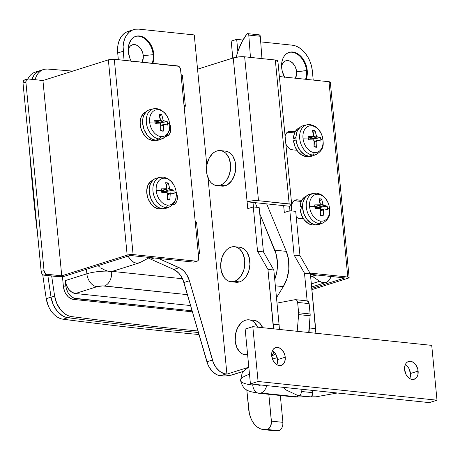 <?xml version="1.0" encoding="UTF-8"?>
<svg xmlns="http://www.w3.org/2000/svg" width="460" height="460" viewBox="0 0 460 460"><rect width="100%" height="100%" fill="white"/><g stroke="black" fill="none" stroke-linecap="round" stroke-linejoin="round"><path stroke-width="0.69" d="M139.156 262.913A12.316 8.619 -107.5 0 1 128.162 256.128L129.921 258.974L132.664 261.613L135.734 263.017L137.281 263.2L140.162 262.493L148.603 258.031L140.162 262.493A12.316 8.619 -107.5 0 1 139.156 262.913L112.798 271.239A12.316 8.619 72.5 0 1 112.211 271.394L182.482 278.737L112.211 271.394A12.316 8.619 72.5 0 0 113.804 270.813M104.397 285.97L187.439 294.653L102.655 285.901L96.968 286.707L75.4 293.514L190.601 305.561L75.4 293.514L96.968 286.707A5.278 1.098 -5.5 0 1 104.397 285.97A12.316 8.412 -84 0 0 111.642 271.486A12.316 8.412 96 0 1 104.397 285.97M98.722 266.231L100.073 267.34L98.722 266.231M101.528 268.341L104.621 269.997L101.528 268.341M107.778 271.112L104.621 269.997L107.778 271.112A17.595 3.657 174.5 0 0 86.865 273.78A17.595 3.657 -5.5 0 1 107.778 271.112L109.819 271.48L107.778 271.112M86.434 269.307L86.865 273.78L65.303 280.589L65.797 285.729L63.399 286.482L64.521 291.145L65.55 293.308L68.333 296.872L71.731 299L73.502 299.414L75.894 298.655L192.125 310.81L74.129 298.241L70.731 296.113L67.948 292.548L66.194 288.086L65.303 280.589L66.424 285.252L68.736 289.34L71.892 292.244L75.4 293.514A12.316 8.619 72.5 0 1 65.303 280.589L86.865 273.78A12.316 8.619 72.5 0 0 96.968 286.707A12.316 8.619 -107.5 0 1 86.865 273.78L86.434 269.307M47.127 302.714L46.328 299.19L48.421 306.176L47.127 302.714M48.708 306.797L48.818 307.027A21.114 14.783 -107.5 0 1 46.31 299.08A21.114 14.783 -107.5 0 1 46.241 298.666L51.037 297.148L47.869 275.575A1407.565 985.372 72.5 0 0 51.037 297.148A1407.565 985.372 -107.5 0 1 47.869 275.575A1407.565 985.372 -107.5 0 0 51.037 297.148L46.241 298.666A21.114 14.783 72.5 0 0 63.06 319.211A7037.822 4926.853 72.5 0 0 162.771 330.924A7037.822 4926.853 72.5 0 0 199.007 334.546A7037.822 4926.853 -107.5 0 1 162.771 330.924A7037.822 4926.853 -107.5 0 1 63.06 319.211L67.856 317.699L65.01 316.986L62.203 315.6L57.08 311.023L54.947 307.987L53.187 304.583L51.037 297.148L54.631 296.016A1407.565 985.372 -107.5 0 1 51.681 275.977A1407.565 985.372 -107.5 0 0 54.631 296.016L51.037 297.148A21.114 14.783 72.5 0 0 67.856 317.699L63.06 319.211A21.114 14.783 -107.5 0 1 48.818 307.027M31.935 79.373L34.333 74.727L36.328 72.628L40.003 70.621L36.328 72.628L34.333 74.727L31.935 79.373A21.114 14.783 -107.5 0 1 39.939 70.639A21.114 14.783 72.5 0 0 31.935 79.373M198.421 332.517A7037.822 4926.853 -107.5 0 1 67.856 317.699A21.114 14.783 -107.5 0 1 51.037 297.148L53.187 304.583L57.08 311.023L62.203 315.6L65.01 316.986L67.856 317.699A7037.822 4926.853 72.5 0 0 198.421 332.517A7037.822 4926.853 -107.5 0 1 67.856 317.699L71.45 316.566L68.603 315.847L65.797 314.462L60.68 309.885L56.781 303.45L54.631 296.016A21.114 14.783 -107.5 0 0 71.45 316.566L67.856 317.699A7037.822 4926.853 -107.5 0 0 198.421 332.517M29.532 150.713A1407.565 985.372 72.5 0 0 37.795 236.549A1407.565 985.372 -107.5 0 1 29.532 150.713M42.722 274.585A1407.565 985.372 72.5 0 0 46.241 298.666A1407.565 985.372 -107.5 0 1 42.722 274.585M43.533 69.506A21.114 14.783 -107.5 0 1 47.616 69.057L44.85 69.184L42.257 70.006L39.922 71.49L37.927 73.594L36.334 76.239L35.104 79.706A21.114 14.783 -107.5 0 1 43.533 69.506L35.15 72.157A21.114 14.783 72.5 0 0 27.91 78.965A21.114 14.783 -107.5 0 1 37.639 71.691M111.642 271.486L109.819 271.48L111.642 271.486M73.502 299.414L75.894 298.655A12.316 8.619 -107.5 0 1 65.797 285.729L63.399 286.482L62.451 276.621L63.399 286.482A12.316 8.619 -107.5 0 0 73.502 299.414L192.424 311.846L73.502 299.414M319.683 281.261L311.339 283.895L319.683 281.261L312.363 276.374L319.683 281.261A12.316 8.619 -107.5 0 0 326.002 282.452A12.316 8.619 -107.5 0 0 330.93 276.466L329.446 279.835L327.163 281.945L324.3 282.733L321.207 282.095L319.683 281.261M47.616 69.057A7037.822 4926.853 -107.5 0 1 72.743 71.116A7037.822 4926.853 -107.5 0 0 47.616 69.057M197.978 330.987A7037.822 4926.853 -107.5 0 1 71.45 316.566A7037.822 4926.853 -107.5 0 0 197.978 330.987M152.645 63.739L153.542 60.904L153.881 54.447L152.277 47.794L150.811 44.706L146.832 39.612L141.979 36.57L139.455 35.983L136.994 36.053L134.688 36.777L132.629 38.128L130.899 40.054L128.668 45.321L128.323 51.779A17.595 12.316 -107.5 0 1 135.803 36.334A17.595 12.316 -107.5 0 1 153.881 54.447L153.163 54.677A17.595 12.316 72.5 0 0 135.447 36.455A17.595 12.316 -107.5 0 1 153.163 54.677L143.261 55.654A10.557 7.389 72.5 0 0 136.275 44.988A10.557 7.389 72.5 0 0 128.219 49.806M281.48 66.211L282.82 63.054L285.091 61.082L286.476 60.651L289.466 60.961L292.382 62.784L294.768 65.843L296.269 69.667L296.654 73.68L295.389 78.217A10.557 7.389 72.5 0 0 296.608 71.691L306.515 70.708A17.595 12.316 -107.5 0 1 305.561 79.275A17.595 12.316 72.5 0 0 306.515 70.708L307.234 70.483A17.595 12.316 -107.5 0 1 306.17 79.344M284.481 77.073A17.595 12.316 -107.5 0 1 281.675 67.81L282.239 71.179L284.746 77.556M226.918 374.124L223.882 373.577L219.771 371.375L216.137 367.632L213.377 362.75L189.422 280.767L186.639 274.539L183.977 271.135L180.872 268.594L158.539 258.439L179.222 267.708L173.708 269.451L178.468 272.872L181.131 276.282L183.172 280.33L207.868 364.487L209.116 367.04L212.353 371.41L216.28 374.428L218.373 375.32L221.404 375.86L220.478 375.768L225.986 374.026L226.918 374.124L208.023 177.899L226.918 374.124L248.71 367.241L226.918 374.124M129.835 30.969L126.609 31.981L123.734 33.873L121.308 36.576L119.433 39.974L118.18 43.947L117.593 48.34L117.702 52.986L123.211 51.244L124.085 60.3L123.107 46.604L123.688 42.211L124.942 38.237L126.822 34.833L129.243 32.137L132.123 30.245L135.349 29.227L138.793 29.135L194.258 34.931L206.81 165.312L197.553 69.195L233.255 57.92L247.773 208.667L253.282 206.931L257.554 251.258L267.938 269.376L273.441 328.82A35.19 24.041 96 0 0 273.217 324.197L267.938 269.376L273.815 269.991L279.093 324.812L273.217 324.197L279.093 324.812L279.323 329.435A35.19 24.041 -84 0 0 279.093 324.812L273.815 269.991L267.938 269.376L257.554 251.258L253.282 206.931L247.773 208.667L247.112 201.819L252.994 202.429L253.425 206.942L252.994 202.429L247.112 201.819L252.73 200.767L258.503 200.692L244.645 56.793L240.453 56.741L234.445 57.592L197.553 69.195L194.258 34.931L138.793 29.135A24.633 17.244 -107.5 0 0 133.688 29.63L128.173 31.366A24.633 17.244 72.5 0 0 117.702 52.986L118.346 59.702L117.702 52.986L123.211 51.244A24.633 17.244 -107.5 0 1 133.688 29.63M131.129 61.042A17.595 12.316 -107.5 0 1 128.323 51.779L129.927 58.431L131.393 61.519M24.748 79.896L23.529 80.701L23.017 83.041L25.892 82.133L23.017 83.041L41.158 271.48L44.033 270.572L25.892 82.133A3.519 2.461 -107.5 0 1 27.387 79.045A3.519 2.461 -107.5 0 1 28.117 78.976L26.404 79.793L25.892 82.133L44.033 270.572L45.448 273.545L46.92 274.269L61.743 275.816L42.941 80.529L61.743 275.816L127.161 255.156L130.094 254.61L133.101 254.57L196.489 261.2L193.614 262.108L130.226 255.478L64.814 276.138L61.881 276.684L58.868 276.724L44.045 275.178L46.92 274.269L61.743 275.816L127.161 255.156L108.353 59.869L42.941 80.529L28.117 78.976L42.941 80.529L108.353 59.869L111.285 59.317L114.298 59.277L177.681 65.906A3.519 2.461 -107.5 0 1 180.567 69.598L184.034 105.576A4.22 0.88 -5.5 0 1 185.363 106.076A4.22 0.88 -5.5 0 1 184.224 106.806L184.552 110.227L184.155 106.823L185.357 106.07L184.034 105.576L180.567 69.598L179.952 67.654L178.687 66.269L114.298 59.277L133.101 254.57L196.489 261.2L197.852 260.768L198.467 259.9L198.714 258.037L184.034 105.576L195.247 222.065L196.575 222.559M181.136 74.75L180.849 72.536L181.136 74.75M199.548 253.402L196.575 222.571A4.22 0.88 174.5 0 0 195.247 222.065L198.22 252.902A4.22 0.88 -5.5 0 1 199.548 253.402A4.22 0.88 -5.5 0 1 198.409 254.127L198.737 257.554L198.34 254.15L199.542 253.391L198.22 252.902L198.714 258.037A3.519 2.461 -107.5 0 1 197.219 261.13A3.519 2.461 -107.5 0 1 196.489 261.2L194.977 261.677M195.322 222.071L195.034 219.857L195.322 222.071M147.453 257.278L150.679 259.124L173.708 269.451L150.679 259.124L154.261 257.991L150.679 259.124A24.633 17.244 72.5 0 1 147.453 257.278M128.127 50.18L129.473 47.018L130.508 45.862L133.124 44.614L136.114 44.93L139.029 46.753L141.415 49.806L142.916 53.636L143.307 57.644L142.042 62.18A10.557 7.389 72.5 0 0 143.261 55.654L153.163 54.677A17.595 12.316 -107.5 0 1 152.208 63.244A17.595 12.316 72.5 0 0 153.163 54.677L153.881 54.447A17.595 12.316 -107.5 0 1 152.818 63.307M289.541 206.252L289.972 210.766L289.541 206.252L283.659 205.637L289.541 206.252L291.611 205.183L291.002 204.263L258.503 200.692L289.173 203.895A8.096 1.685 -5.5 0 1 291.72 204.861A8.096 1.685 -5.5 0 1 289.541 206.252M295.711 211.364L299.978 255.691L310.368 273.815L315.87 333.258A35.19 24.041 -84 0 0 315.646 328.63L309.764 328.014A35.19 24.041 96 0 1 309.994 332.643L309.407 324.271L309.764 328.014L315.646 328.63L310.368 273.815L304.485 273.2L310.368 273.815L299.978 255.691L294.101 255.076L289.834 210.749L295.711 211.364L299.978 255.691L294.101 255.076L304.485 273.2L294.101 255.076L289.834 210.749L284.32 212.491L283.659 205.637L252.994 202.429L283.659 205.637L284.32 212.491L289.834 210.749L295.711 211.364M307.153 300.88L304.485 273.2L307.153 300.88M276.644 62.002L277.857 60.944L276.356 60.151L244.645 56.793L275.316 60.001L289.173 203.895L275.316 60.001A8.096 1.685 174.5 0 1 277.863 60.961L291.72 204.861M316.911 274.999L313.846 275.965A24.633 17.244 72.5 0 1 313.289 276.127L313.881 275.954M231.173 41.107L232.806 58.063L231.173 41.107L236.681 39.37L231.173 41.107M259.164 207.54L253.282 206.931L259.164 207.54L263.43 251.873L257.554 251.258L263.43 251.873L273.815 269.991L263.43 251.873L259.164 207.54M243.449 371.375L230.236 375.354L225.601 375.912L221.404 375.86A8.096 1.685 -5.5 0 0 232.794 374.739L243.449 371.375M271.699 355.931A35.19 24.041 -84 0 0 274.051 351.963L271.699 355.931M237.855 51.554L236.681 39.37L242.972 40.026L236.681 39.37L237.855 51.554M316.601 274.965L310.626 276.54L316.601 274.965M312.346 71.018L313.214 80.08L312.346 71.018A24.633 17.244 -107.5 0 0 292.146 45.166L295.676 45.994L299.167 47.708L302.473 50.249L305.469 53.515L308.045 57.379L310.097 61.703L311.552 66.303L312.346 71.018M260.699 41.877L292.146 45.166L260.699 41.877M305.998 79.775L307.309 73.801L307.234 70.483L305.63 63.825L302.323 57.977L297.821 53.831L295.326 52.607L292.801 52.014L290.34 52.083L288.04 52.808L285.982 54.159L284.251 56.091L282.911 58.518L282.014 61.358L281.675 67.81A17.595 12.316 -107.5 0 1 289.156 52.371A17.595 12.316 -107.5 0 1 307.234 70.483L296.608 71.691A10.557 7.389 72.5 0 0 289.627 61.025A10.557 7.389 72.5 0 0 281.572 65.837M288.794 52.492A17.595 12.316 -107.5 0 1 306.515 70.708A17.595 12.316 72.5 0 0 288.799 52.492M183.914 282.509A17.595 12.316 72.5 0 0 173.708 269.451L179.222 267.708A17.595 12.316 -107.5 0 1 189.422 280.767L183.914 282.509L189.422 280.767L212.422 360.036L206.908 361.778L183.914 282.509M212.422 360.036L206.908 361.778A17.595 12.316 72.5 0 0 220.478 375.768L225.986 374.026A17.595 12.316 -107.5 0 1 212.422 360.036M233.255 57.92L247.112 201.819A8.096 1.685 -5.5 0 1 258.503 200.692L244.645 56.793A8.096 1.685 174.5 0 0 233.255 57.92M220.208 185.219A17.595 12.017 96 0 1 216.729 185.587A17.595 12.017 96 0 1 206.465 169.366A17.595 12.017 96 0 1 216.907 150.955L219.276 150.546L221.622 150.811L223.842 151.742L225.866 153.301L228.999 158.033L230.54 164.3L230.632 167.716L229.436 174.461L226.584 180.228L222.513 184.149L220.208 185.219L217.839 185.627L215.498 185.363L213.273 184.431L211.255 182.873L209.513 180.751L207.132 175.139L206.488 168.458L206.856 165.025L208.92 158.648L212.451 153.709L214.601 152.024L216.907 150.955A17.595 12.017 96 0 1 220.386 150.587A17.595 12.017 96 0 1 230.65 166.808A17.595 12.017 96 0 1 220.208 185.219L225.319 185.754L220.208 185.219M216.729 185.587L221.841 186.122A17.595 12.017 -84 0 0 225.319 185.754A17.595 12.017 -84 0 0 235.761 167.342A17.595 12.017 -84 0 0 225.498 151.121L220.386 150.587M222.95 186.162L225.319 185.754L227.625 184.684L231.696 180.763L234.548 174.99L235.744 168.251L235.1 161.569L232.714 155.957L230.977 153.83L228.953 152.277L225.446 151.116M234.404 281.347A17.595 12.017 96 0 1 230.926 281.715A17.595 12.017 96 0 1 220.662 265.5A17.595 12.017 96 0 1 231.104 247.089L233.473 246.681L235.813 246.945L238.038 247.871L240.057 249.429L243.19 254.167L244.737 260.435L244.455 267.277L243.633 270.589L240.781 276.362L236.71 280.284L234.404 281.347L232.035 281.761L229.695 281.491L227.47 280.565L225.446 279.007L223.709 276.88L221.323 271.273L220.679 264.586L221.875 257.847L224.727 252.08L226.642 249.837L228.798 248.153L231.104 247.089A17.595 12.017 96 0 1 234.583 246.721A17.595 12.017 96 0 1 244.846 262.936A17.595 12.017 96 0 1 234.404 281.347L239.516 281.882L234.404 281.347M230.926 281.715L236.037 282.25A17.595 12.017 -84 0 0 239.516 281.882A17.595 12.017 -84 0 0 249.958 263.471A17.595 12.017 -84 0 0 239.694 247.256L234.583 246.721M237.147 282.296L239.516 281.882L241.822 280.818L245.893 276.897L248.745 271.124L249.935 264.385L249.291 257.698L246.911 252.091L245.168 249.964L243.15 248.406L239.637 247.25M273.09 355.292L272.182 355.2L273.09 355.292A15.835 10.816 -84 0 0 275.672 354.004L273.09 355.292A15.835 10.816 -84 0 1 271.94 355.568L273.09 355.292M257.589 327.163A17.595 12.017 96 0 0 249.032 319.827A17.595 12.017 96 0 0 245.548 320.195L243.242 321.258L241.092 322.943L237.561 327.888L235.503 334.265L235.221 341.107L236.762 347.375L239.896 352.113L241.914 353.671L244.139 354.597L247.618 354.752A17.595 12.017 96 0 1 245.37 354.821A17.595 12.017 96 0 1 235.106 338.606A17.595 12.017 96 0 1 245.548 320.195L247.917 319.786L250.263 320.051L252.482 320.976L254.506 322.535L257.64 327.273M262.7 327.698A17.595 12.017 -84 0 0 254.144 320.361L249.032 319.827M262.752 327.808L259.618 323.07L257.594 321.511L254.087 320.355M280.387 329.55A15.835 10.816 -84 0 0 279.295 327.836L280.387 329.55M312.766 392.673L301.266 391.471A3.519 2.403 96 0 1 299.201 395.657L310.701 396.859A3.519 2.403 -84 0 0 312.766 392.673L312.547 390.402L312.766 392.673L301.266 391.471L301.047 389.2L301.047 393.501L300.478 394.657L299.201 395.657A3.519 2.403 96 0 1 298.505 395.726A3.519 2.403 96 0 1 297.959 395.577L310.701 396.859L312.3 395.318L312.766 392.673M282.911 422.343L271.406 421.136A7.038 4.807 96 0 1 267.277 429.502L278.777 430.704A7.038 4.807 -84 0 0 282.911 422.343L280.324 395.497L282.911 422.343L271.406 421.136L268.824 394.289L271.446 422.504L270.474 426.426L269.06 428.404L267.277 429.502A7.038 4.807 96 0 1 266.616 429.646A7.038 4.807 -84 0 0 267.277 429.502L278.777 430.704L280.56 429.605L281.974 427.627L282.796 425.08L282.911 422.343M295.113 299.69L277.006 303.105L295.113 299.69A3.519 2.403 96 0 1 295.602 299.673A3.519 2.403 96 0 1 297.631 302.416L296.775 300.299L295.113 299.69M246.796 389.896L249.372 413.58L250.654 417.749L252.448 421.452L254.696 424.58L257.324 427.029L260.251 428.72L263.385 429.605L266.616 429.646A26.392 18.032 96 0 1 263.873 429.663A26.392 18.032 96 0 1 248.647 409.089L246.796 389.896M284.188 387.182L284.671 388.798L285.671 389.775L297.959 395.577L285.671 389.775A3.519 2.403 96 0 1 284.217 387.441M295.602 299.673L307.102 300.874A3.519 2.403 -84 0 1 309.131 303.617L297.631 302.416L298.626 312.76L310.126 313.967L309.131 303.617L310.126 313.967A7.038 4.807 -84 0 1 310.132 315.79L298.632 314.588L310.132 315.79L308.695 332.511L310.132 315.79A7.038 4.807 -84 0 0 310.126 313.967L298.626 312.76A7.038 4.807 96 0 1 298.632 314.588L297.195 331.303L298.632 314.588A7.038 4.807 -84 0 0 298.626 312.76L297.631 302.416L309.131 303.617L308.28 301.501L306.613 300.892M274.885 430.807L278.116 430.847A7.038 4.807 -84 0 0 278.777 430.704A7.038 4.807 -84 0 1 278.116 430.847L266.616 429.646L278.116 430.847A26.392 18.032 -84 0 1 275.373 430.865L263.873 429.663M309.459 396.779L310.701 396.859A3.519 2.403 -84 0 1 310.005 396.928L298.505 395.726M255.173 202.659L257.105 207.328L255.173 202.659M259.762 213.756L276.195 254.259L277.466 263.321L277.322 268.048L276.661 272.734L274.729 279.479A29.561 20.194 96 0 0 274.81 250.159L259.762 213.756M266.673 203.861L286.31 251.361L288.587 259.888L288.822 269.249L287.005 278.472L283.308 286.626L276.483 297.683L283.308 286.626A29.561 20.194 -84 0 0 286.31 251.361L274.81 250.159L286.31 251.361L266.673 203.861M275.339 285.798L283.308 286.626L275.339 285.798M247.762 33.649A1.759 1.202 96 0 0 246.796 34.155A52.785 36.058 96 0 0 236.198 57.23L238.107 50.824L241.931 41.946L246.796 34.155L247.71 33.649L248.544 34.23L248.779 35.075L250.453 57.396L248.779 35.075L260.279 36.277L261.953 58.604L260.279 36.277A1.759 1.202 -84 0 0 259.262 34.851L247.762 33.649A1.759 1.202 96 0 1 248.779 35.075L260.279 36.277L259.532 34.925L258.572 35.075M176.37 192.579L177.347 196.449L177.163 199.939L176.68 201.468L175.024 203.82L172.609 204.953A9.499 6.653 -107.5 0 0 173.311 204.792A9.499 6.653 -107.5 0 0 176.37 192.579M169.774 124.056L170.752 127.926L170.568 131.41L170.085 132.946L168.423 135.297L166.008 136.43A9.499 6.653 -107.5 0 0 166.71 136.269A9.499 6.653 -107.5 0 0 169.774 124.056M27.387 79.045L24.512 79.954A3.519 2.461 72.5 0 0 23.017 83.041L41.273 272.159L42.142 273.982L43.539 275.057L58.868 276.724A4.22 0.88 -5.5 0 0 64.814 276.138L130.226 255.478L193.614 262.108A3.519 2.461 72.5 0 0 194.344 262.033L197.219 261.13M181.062 74.738L182.39 75.233A4.22 0.88 174.5 0 0 181.062 74.738M182.12 75.595L181.257 75.969M196.305 222.922L195.442 223.295M108.353 59.869L127.161 255.156A4.22 0.88 -5.5 0 1 133.101 254.57L114.298 59.277A4.22 0.88 174.5 0 0 108.353 59.869M44.033 270.572L41.158 271.48A3.519 2.461 72.5 0 0 44.045 275.178L46.92 274.269A3.519 2.461 -107.5 0 1 44.033 270.572M159.074 208.955A14.956 10.471 72.5 0 0 161.788 208.765L159.074 208.955L160.563 208.483L159.074 208.955A14.956 10.471 72.5 0 1 147.188 195.69A14.956 10.471 72.5 0 1 152.789 180.262L150.466 181.654L147.861 185.357L146.74 190.44L147.292 196.121L148.172 198.915L150.978 203.889L154.807 207.414L159.074 208.955M162.817 177.152A15.565 10.896 72.5 0 0 159.097 177.635A15.565 10.896 72.5 0 0 153.387 193.729A15.565 10.896 72.5 0 0 165.738 207.466A3.519 2.403 -84 0 0 167.532 205.097A13.771 9.643 -107.5 0 1 156.233 190.641A13.771 9.643 72.5 0 0 167.532 205.097A13.771 9.643 72.5 0 0 176.243 192.734A28.152 5.853 174.5 0 0 174.035 191.86A27.83 25.708 115.3 0 1 174.144 193.579L170.286 193.114L169.82 199.72L168.578 199.6L167.267 199.45L167.279 192.803L166.681 192.452L161.655 192.274A27.83 8.32 -91.7 0 0 161.506 190.549A28.152 5.853 174.5 0 0 156.233 190.641A13.771 9.643 -107.5 0 1 164.95 178.273A13.771 9.643 72.5 0 0 156.233 190.641A28.152 5.853 -5.5 0 1 161.506 190.549A27.83 8.32 -91.7 0 0 161.328 188.847L166.894 188.772L165.652 182.712L166.963 182.81L168.21 182.977L169.895 189.089L173.817 190.152A27.83 25.708 115.3 0 1 174.035 191.86A28.152 5.853 -5.5 0 1 176.243 192.734A13.771 9.643 72.5 0 0 164.95 178.273A3.519 2.403 -84 0 0 163.398 177.111L160.126 177.313L156.567 178.158A15.835 11.086 72.5 0 0 149.552 194.091A15.835 11.086 72.5 0 0 162.271 208.828L165.738 207.466L162.271 208.828A15.835 11.086 72.5 0 0 166.089 208.317L169.493 206.96A15.565 10.896 -107.5 0 1 165.738 207.466A15.565 10.896 -107.5 0 1 153.232 192.976A15.565 10.896 -107.5 0 1 160.126 177.313A15.565 10.896 -107.5 0 1 162.817 177.152A3.519 2.403 96 0 1 163.398 177.111A3.519 2.403 96 0 1 164.95 178.273A13.771 9.643 -107.5 0 1 176.243 192.734A13.771 9.643 -107.5 0 1 167.532 205.097A3.519 2.403 96 0 1 165.738 207.466A15.565 10.896 72.5 0 0 170.683 206.367M166.894 188.772L161.512 190.555A27.83 8.32 -91.7 0 0 161.328 188.847A28.094 5.842 -5.5 0 1 166.347 189.025L166.894 188.772L167.014 188.083A28.094 19.194 96 0 0 165.652 182.712A27.83 13.869 -26.6 0 1 168.21 182.977A28.094 19.194 96 0 1 169.573 188.347L163.38 190.302L163.093 191.452L161.575 191.291L163.093 191.452L163.179 192.297L163.403 191.142L166.98 191.314L173.817 190.152A28.094 5.842 174.5 0 0 170.436 189.457L164.243 191.412L166.98 191.314L167.106 192.631L166.98 191.314L173.817 190.152A27.83 25.708 115.3 0 1 174.035 191.86A27.83 25.708 115.3 0 1 174.144 193.579A28.094 5.842 174.5 0 0 170.769 192.884L170.286 193.114L170.769 192.884M168.21 182.977L166.353 185.023L168.21 182.977M170.286 193.114L170.102 193.827L167.555 194.632L170.102 193.827A28.094 19.194 96 0 1 169.82 199.72L167.336 198.795L169.82 199.72A27.83 3.513 -167.2 0 1 167.267 199.45A28.094 19.194 -84 0 0 167.543 193.562L166.681 192.452A28.094 5.842 -5.5 0 0 161.655 192.274A27.83 8.32 -91.7 0 0 161.506 190.549L166.347 189.025M163.38 190.302L163.403 191.142L164.243 191.412L170.436 189.457L169.573 188.347L163.38 190.302M166.554 208.115L164.484 208.765L162.271 208.828L157.757 207.195L153.703 203.464L150.725 198.197L149.281 192.205L149.212 189.221L150.397 183.845L153.163 179.923L155.014 178.704L157.084 178.054M152.473 140.432A14.956 10.471 72.5 0 0 155.192 140.242L152.473 140.432L153.968 139.961L152.473 140.432A14.956 10.471 72.5 0 1 140.593 127.167A14.956 10.471 72.5 0 1 146.188 111.74L143.871 113.131L141.26 116.834L140.145 121.917L140.691 127.598L142.819 133.015L146.199 137.345L148.212 138.891L152.473 140.432M156.216 108.629A15.565 10.896 72.5 0 0 152.501 109.112A15.565 10.896 72.5 0 0 146.786 125.206A15.565 10.896 72.5 0 0 159.137 138.937A3.519 2.403 -84 0 0 160.931 136.574A13.771 9.643 -107.5 0 1 149.638 122.118A13.771 9.643 72.5 0 0 160.931 136.574A13.771 9.643 72.5 0 0 169.648 124.212A28.152 5.853 174.5 0 0 167.434 123.337A27.83 25.708 115.3 0 1 167.549 125.057L163.685 124.591L163.225 131.192L161.983 131.077L160.666 130.927L160.684 124.28L160.08 123.93L155.06 123.751A27.83 8.32 -91.7 0 0 154.911 122.026A28.152 5.853 174.5 0 0 149.638 122.118A13.771 9.643 -107.5 0 1 158.349 109.75A13.771 9.643 72.5 0 0 149.638 122.118A28.152 5.853 -5.5 0 1 154.911 122.026A27.83 8.32 -91.7 0 0 154.732 120.324L160.293 120.25L159.056 114.189L160.362 114.287L161.609 114.454L163.3 120.566L167.216 121.63A27.83 25.708 115.3 0 1 167.434 123.337A28.152 5.853 -5.5 0 1 169.648 124.212A13.771 9.643 72.5 0 0 158.349 109.75A3.519 2.403 -84 0 0 156.797 108.589L153.531 108.79L149.966 109.635A15.835 11.086 72.5 0 0 142.951 125.568A15.835 11.086 72.5 0 0 155.67 140.306L159.137 138.937L155.67 140.306A15.835 11.086 72.5 0 0 159.493 139.794L162.892 138.437A15.565 10.896 -107.5 0 1 159.137 138.937A15.565 10.896 -107.5 0 1 146.631 124.453A15.565 10.896 -107.5 0 1 153.531 108.79A15.565 10.896 -107.5 0 1 156.216 108.629A3.519 2.403 96 0 1 156.797 108.589A3.519 2.403 96 0 1 158.349 109.75A13.771 9.643 -107.5 0 1 169.648 124.212A13.771 9.643 -107.5 0 1 160.931 136.574A3.519 2.403 96 0 1 159.137 138.937A15.565 10.896 72.5 0 0 164.082 137.839M163.685 124.591L163.501 125.304L160.96 126.109L163.501 125.304A28.094 19.194 96 0 1 163.225 131.192L160.741 130.272L163.225 131.192A27.83 3.513 -167.2 0 1 160.666 130.927A28.094 19.194 -84 0 0 160.948 125.039L160.08 123.93A28.094 5.842 -5.5 0 0 155.06 123.751A27.83 8.32 -91.7 0 0 154.911 122.026A27.83 8.32 -91.7 0 0 154.732 120.324A28.094 5.842 -5.5 0 1 159.752 120.503L160.293 120.25L160.419 119.56A28.094 19.194 96 0 0 159.056 114.189A27.83 13.869 -26.6 0 1 161.609 114.454A28.094 19.194 96 0 1 162.972 119.824L156.78 121.779L156.498 122.929L154.98 122.768L156.498 122.929L156.578 123.774L156.802 122.613L160.385 122.791L167.216 121.63A28.094 5.842 174.5 0 0 163.84 120.934L157.648 122.889L160.385 122.791L160.511 124.102L160.385 122.791L167.216 121.63A27.83 25.708 115.3 0 1 167.434 123.337A27.83 25.708 115.3 0 1 167.549 125.057A28.094 5.842 174.5 0 0 164.168 124.361L163.685 124.591L164.168 124.361M161.609 114.454L159.758 116.501L161.609 114.454M159.752 120.503L154.911 122.032L160.293 120.25M156.78 121.779L156.802 122.613L157.648 122.889L163.84 120.934L162.972 119.824L156.78 121.779M159.959 139.593L157.883 140.242L155.67 140.306L151.156 138.673L147.102 134.941L144.129 129.674L142.686 123.682L142.991 117.875L143.796 115.322L146.562 111.4L148.413 110.181L150.489 109.532M328.986 81.725L279.364 76.538L328.986 81.725L347.794 277.018L328.986 81.725L330.315 82.219A4.22 0.88 174.5 0 0 328.986 81.725M309.936 273.062L347.794 277.018L309.936 273.062M296.924 150.276L292.531 149.822L289.823 148.839L287.391 146.602L285.861 144.043A9.499 6.653 -107.5 0 0 292.531 149.822L296.924 150.276M288.753 131.52L288.782 131.508A9.499 6.653 -107.5 0 0 285.068 135.798L287.069 132.474L289.42 131.353L295.142 131.778L290.755 131.319L287.874 132.227L294.59 132.928L287.874 132.227A9.499 6.653 72.5 0 0 287.419 132.198M303.519 218.799L299.132 218.345L296.28 217.269A9.499 6.653 -107.5 0 0 299.132 218.345L303.519 218.799M291.433 205.373A9.499 6.653 -107.5 0 0 291.858 210.962L291.341 208.368L291.525 204.884M295.349 200.042L295.377 200.031A9.499 6.653 -107.5 0 0 291.669 204.326L293.664 200.997L296.022 199.876L301.743 200.301L297.35 199.841L294.475 200.75L301.185 201.451L294.475 200.75A9.499 6.653 72.5 0 0 294.015 200.721M329.182 82.955L330.315 82.219L349.123 277.524L347.794 277.018A4.22 0.88 -5.5 0 1 349.123 277.524A4.22 0.88 -5.5 0 1 347.984 278.248L349.117 277.512M310.414 274.321L344.919 277.926L311.771 288.397L344.919 277.926L310.414 274.321M311.891 289.645L347.984 278.248L311.891 289.645M288.782 131.508A9.499 6.653 -107.5 0 1 290.755 131.319L287.874 132.227M295.377 200.031A9.499 6.653 -107.5 0 1 297.35 199.841L294.475 200.75M300.081 206.781L302.542 206.005L300.081 206.781L302.582 207.615L300.081 206.781A14.956 10.471 72.5 0 1 306.141 196.299L304.376 197.248L301.8 200.198L300.909 202.164L300.081 206.781M312.421 224.992A14.956 10.471 72.5 0 0 315.14 224.796L312.421 224.992L313.916 224.52L312.421 224.992A14.956 10.471 72.5 0 1 300.156 209.294L302.663 208.501L300.156 209.294L301.518 214.952L304.33 219.92L308.16 223.445L312.421 224.992M309.586 206.678A13.771 9.643 -107.5 0 1 318.297 194.31A3.519 2.403 -84 0 0 316.744 193.148A3.519 2.403 96 0 1 318.297 194.31A13.771 9.643 72.5 0 0 309.586 206.678A13.771 9.643 72.5 0 0 320.884 221.133A13.771 9.643 -107.5 0 1 309.586 206.678A28.152 5.853 -5.5 0 1 314.858 206.586A28.152 5.853 174.5 0 0 309.586 206.678M316.169 193.183A15.565 10.896 72.5 0 0 312.449 193.671A15.565 10.896 72.5 0 0 306.734 209.766A15.565 10.896 72.5 0 0 319.085 223.497A3.519 2.403 -84 0 0 320.884 221.133A13.771 9.643 72.5 0 0 329.596 208.765A28.152 5.853 174.5 0 0 327.382 207.891A27.83 25.708 115.3 0 1 327.497 209.616L324.116 208.915L323.633 209.15L323.173 215.751L321.931 215.631L320.614 215.487L320.631 208.84L320.028 208.489L315.008 208.311A27.83 8.32 -91.7 0 0 314.858 206.586A27.83 8.32 -91.7 0 0 314.68 204.884L320.24 204.809L319.004 198.743L320.315 198.846L321.557 199.013L323.248 205.12L327.163 206.189A27.83 25.708 115.3 0 1 327.382 207.891A28.152 5.853 -5.5 0 1 329.596 208.765A13.771 9.643 72.5 0 0 318.297 194.31A13.771 9.643 -107.5 0 1 329.596 208.765A13.771 9.643 -107.5 0 1 320.884 221.133A3.519 2.403 96 0 1 319.085 223.497A15.565 10.896 -107.5 0 1 306.584 209.012A15.565 10.896 -107.5 0 1 313.478 193.349A15.565 10.896 -107.5 0 1 316.169 193.183A3.519 2.403 96 0 1 316.744 193.148L313.478 193.349L309.913 194.195A15.835 11.086 72.5 0 0 302.898 210.128A15.835 11.086 72.5 0 0 315.617 224.859L319.085 223.497L315.617 224.859A15.835 11.086 72.5 0 0 319.441 224.353L322.839 222.996A15.565 10.896 -107.5 0 1 319.085 223.497A15.565 10.896 72.5 0 0 324.03 222.398M314.858 206.586A27.83 8.32 -91.7 0 0 314.68 204.884A28.094 5.842 -5.5 0 1 319.7 205.062L314.858 206.592A27.83 8.32 -91.7 0 1 315.008 208.311A28.094 5.842 -5.5 0 1 320.028 208.489L320.896 209.599A28.094 19.194 -84 0 1 320.614 215.487A27.83 3.513 -167.2 0 0 323.173 215.751A28.094 19.194 -84 0 0 323.449 209.863L320.907 210.668L323.449 209.863L324.116 208.915A28.094 5.842 174.5 0 1 327.497 209.616A27.83 25.708 115.3 0 0 327.382 207.891A27.83 25.708 115.3 0 0 327.163 206.189A28.094 5.842 174.5 0 0 323.788 205.488L317.596 207.448L327.163 206.189L320.332 207.351L320.459 208.662L320.332 207.351L317.596 207.448L323.788 205.488L322.92 204.384L316.808 206.022L316.756 207.172L317.596 207.448L316.756 207.172L316.526 208.334L316.727 206.339L322.92 204.384A28.094 19.194 96 0 0 321.557 199.013L319.706 201.06L321.557 199.013A27.83 13.869 -26.6 0 0 319.004 198.743A28.094 19.194 -84 0 1 320.367 204.113L320.24 204.809L319.7 205.062L314.858 206.592M314.928 207.328L316.445 207.489L314.928 207.328M320.689 214.831L323.173 215.751L320.689 214.831M323.633 209.15L324.116 208.915M320.24 204.809L319.7 205.062M319.907 224.146L317.837 224.802L315.617 224.859L311.104 223.226L307.05 219.495L304.077 214.233L302.634 208.242L302.939 202.434L304.951 197.691L306.509 195.954L308.361 194.741L310.437 194.085M293.48 138.259L295.941 137.482L293.48 138.259L295.987 139.093L293.48 138.259A14.956 10.471 72.5 0 1 299.541 127.776L297.775 128.725L295.199 131.675L293.733 135.855L293.48 138.259M305.825 156.463A14.956 10.471 72.5 0 0 308.545 156.273L305.825 156.463L307.315 155.998L305.825 156.463A14.956 10.471 72.5 0 1 293.56 140.771L296.062 139.978L293.56 140.771L294.923 146.429L297.735 151.398L301.559 154.922L305.825 156.463M302.99 138.149A13.771 9.643 -107.5 0 1 311.702 125.787A3.519 2.403 -84 0 0 310.149 124.626A3.519 2.403 96 0 1 311.702 125.787A13.771 9.643 72.5 0 0 302.99 138.149A13.771 9.643 72.5 0 0 314.284 152.611A13.771 9.643 -107.5 0 1 302.99 138.149A28.152 5.853 -5.5 0 1 308.263 138.057A28.152 5.853 174.5 0 0 302.99 138.149M309.568 124.66A15.565 10.896 72.5 0 0 305.848 125.149A15.565 10.896 72.5 0 0 300.138 141.243A15.565 10.896 72.5 0 0 312.49 154.974A3.519 2.403 -84 0 0 314.284 152.611A13.771 9.643 72.5 0 0 322.995 140.242A28.152 5.853 174.5 0 0 320.787 139.368A27.83 25.708 115.3 0 1 320.896 141.093L317.521 140.392L317.038 140.628L316.572 147.229L315.33 147.108L314.019 146.964L314.03 140.311L313.433 139.966L308.413 139.788A27.83 8.32 -91.7 0 0 308.263 138.057A27.83 8.32 -91.7 0 0 308.079 136.361L313.645 136.286L312.403 130.22L313.714 130.318L314.962 130.49L316.647 136.597L320.568 137.666A27.83 25.708 115.3 0 1 320.787 139.368A28.152 5.853 -5.5 0 1 322.995 140.242A13.771 9.643 72.5 0 0 311.702 125.787A13.771 9.643 -107.5 0 1 322.995 140.242A13.771 9.643 -107.5 0 1 314.284 152.611A3.519 2.403 96 0 1 312.49 154.974A15.565 10.896 -107.5 0 1 299.983 140.49A15.565 10.896 -107.5 0 1 306.883 124.827A15.565 10.896 -107.5 0 1 309.568 124.66A3.519 2.403 96 0 1 310.149 124.626M316.244 154.474C325.07 149.109 323.432 143.255 322.345 136.396C320.056 129.634 315.991 125.712 310.138 124.626L306.883 124.827L303.318 125.672A15.835 11.086 72.5 0 0 296.303 141.605A15.835 11.086 72.5 0 0 309.022 156.337L312.49 154.974L309.022 156.337A15.835 11.086 72.5 0 0 312.84 155.831L316.244 154.474A15.565 10.896 -107.5 0 1 312.49 154.974A15.565 10.896 72.5 0 0 317.434 153.876M308.263 138.057A27.83 8.32 -91.7 0 0 308.079 136.361A28.094 5.842 -5.5 0 1 313.099 136.54L308.263 138.069A27.83 8.32 -91.7 0 1 308.413 139.788A28.094 5.842 -5.5 0 1 313.433 139.966L314.295 141.07A28.094 19.194 -84 0 1 314.019 146.964A27.83 3.513 -167.2 0 0 316.572 147.229A28.094 19.194 -84 0 0 316.854 141.341L314.306 142.146L316.854 141.341L317.521 140.392A28.094 5.842 174.5 0 1 320.896 141.093A27.83 25.708 115.3 0 0 320.787 139.368A27.83 25.708 115.3 0 0 320.568 137.666A28.094 5.842 174.5 0 0 317.187 136.965L310.994 138.92L320.568 137.666L313.731 138.828L313.858 140.139L313.731 138.828L310.994 138.92L317.187 136.965L316.325 135.861L310.207 137.5L310.155 138.65L310.994 138.92L310.155 138.65L309.931 139.811L310.132 137.816L316.325 135.861A28.094 19.194 96 0 0 314.962 130.49L313.11 132.537L314.962 130.49A27.83 13.869 -26.6 0 0 312.403 130.22A28.094 19.194 -84 0 1 313.766 135.591L313.645 136.286L313.099 136.54L308.263 138.069M308.332 138.805L309.85 138.96L308.332 138.805M314.088 146.309L316.572 147.229L314.088 146.309M317.038 140.628L317.521 140.392M313.645 136.286L313.099 136.54M313.312 155.624L311.236 156.279L309.022 156.337L304.509 154.704L300.455 150.972L297.476 145.711L296.033 139.719L295.964 136.735L297.148 131.353L299.914 127.431L301.766 126.218L303.836 125.563M337.335 392.995L316.06 396.808L294.607 396.986A10.557 7.21 -84 0 0 296.694 396.767A10.557 7.21 -84 0 0 298.638 395.744A10.557 7.21 96 0 1 296.694 396.767A10.557 7.21 96 0 1 294.457 396.968M249.492 374.244A38.709 8.05 174.5 0 0 240.563 380.409A38.709 8.05 -5.5 0 1 248.273 374.676M258.675 393.225A10.557 7.21 -84 0 0 260.912 393.024A10.557 7.21 -84 0 0 266.725 385.612A10.557 7.21 96 0 1 260.912 393.024A10.557 7.21 96 0 1 258.825 393.248A10.557 7.21 96 0 1 252.736 385.014A38.709 8.05 -5.5 0 1 240.563 380.409M296.694 396.767L260.912 393.024L296.694 396.767M276.834 364.694A9.326 6.526 72.5 0 0 277.558 359.611L285.229 357.19A9.326 6.526 -107.5 0 1 281.261 365.372A9.326 6.526 -107.5 0 1 271.682 355.77L273.309 360.933L276.673 364.596L277.989 365.246L280.635 365.522L282.946 364.423L283.86 363.4L284.573 362.112L285.269 358.944L284.924 355.402L283.601 352.026L280.238 348.364L277.581 347.398L276.276 347.438L273.964 348.536L273.044 349.56L271.86 352.348L271.682 355.77A9.326 6.526 -107.5 0 1 275.643 347.587A9.326 6.526 -107.5 0 1 285.229 357.19L277.558 359.611L275.931 354.447L273.821 351.745L272.406 350.687A9.326 6.526 72.5 0 1 277.558 359.611L277.38 363.032L276.834 364.694M409.739 378.591A9.326 6.526 72.5 0 0 410.464 373.508L418.128 371.082A9.326 6.526 -107.5 0 1 414.167 379.27A9.326 6.526 -107.5 0 1 404.587 369.667L406.214 374.831L409.572 378.494L410.895 379.143L413.534 379.419L415.846 378.321L416.766 377.298L417.95 374.503L417.829 369.299L415.529 364.458L413.143 362.261L410.487 361.296L407.957 361.715L406.87 362.434L405.95 363.457L404.765 366.246L404.587 369.667A9.326 6.526 -107.5 0 1 408.549 361.485A9.326 6.526 -107.5 0 1 418.128 371.082L410.464 373.508L408.836 368.345L406.726 365.642L405.312 364.579A9.326 6.526 72.5 0 1 410.464 373.508L410.28 376.924L409.739 378.591M429.329 402.615L250.424 383.904L245.145 329.084L252.81 326.663L431.721 345.374L437 400.188L258.089 381.484L252.81 326.663L245.145 329.084L250.424 383.904L258.089 381.484L437 400.188L431.721 345.374L252.81 326.663L258.089 381.484L250.424 383.904L429.329 402.615L437 400.188L429.329 402.615M46.391 299.552L46.31 299.08M325.99 282.457L311.633 286.988M245.427 354.832L247.647 355.062M182.39 75.245L185.363 106.076M169.493 206.96L173.581 203.895L175.956 199.059L176.439 193.315L175.565 188.795L173.673 184.523L171.517 181.579L167.664 178.486L163.386 177.111M161.512 190.601L166.572 189.008M167.549 193.85L170.556 192.901M162.892 138.437L166.986 135.372L169.361 130.531L169.843 124.792L168.969 120.273L167.078 116.001L164.916 113.056L161.063 109.963L156.791 108.589M154.916 122.078L159.971 120.48M160.954 125.327L163.961 124.378M316.739 193.148C322.586 194.235 326.657 198.156 328.946 204.918C330.033 211.778 331.671 217.632 322.839 222.996M320.902 209.886L323.909 208.932M314.864 206.638L319.924 205.039M314.301 141.364L317.308 140.409M308.269 138.115L313.323 136.516M260.739 384.985L258.606 385.894M248.814 367.183L244.875 369.892L242.086 373.342L240.563 380.403C243.34 391.213 248.854 391.397 258.825 393.248L294.607 396.986M272.464 359.122L277.207 357.621"/></g></svg>
